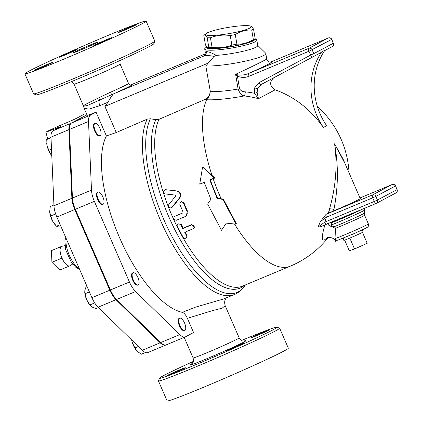 <?xml version="1.0" encoding="UTF-8"?>
<svg xmlns="http://www.w3.org/2000/svg" width="422" height="422" viewBox="0 0 422 422"><rect width="100%" height="100%" fill="white"/><g stroke="black" fill="none" stroke-linecap="round" stroke-linejoin="round"><path stroke-width="0.63" d="M62.002 258.095A10.576 4.183 -112.7 0 1 61.496 246.432L51.415 250.642L51.922 262.305L59.845 270.027L69.925 265.818A10.576 4.183 -112.7 0 1 62.002 258.095L51.922 262.305M61.496 246.432A10.576 4.183 -112.7 0 1 61.944 246.274L64.904 245.657M72.589 264.061L70.068 265.733A10.576 4.183 -112.7 0 1 69.925 265.818M343.281 238.14L343.814 240.34A10.576 0.353 -23.5 0 0 349.801 238.092L354.543 248.996L367.214 243.283L362.472 232.38A10.576 0.353 -23.5 0 0 363.205 231.905L361.955 230.016M344.658 240.123L349.289 250.768L354.543 248.996M349.801 238.092A10.576 0.353 -23.5 0 0 362.472 232.38M327.414 223.507L329.07 225.564L335.485 228.302L335.031 238.562A2.643 2.558 73.9 0 0 338.101 240.065L352.65 234.199C363.658 229.389 367.979 227.126 367.604 227.052C368.248 227.163 368.501 226.108 368.374 223.897A18.505 0.622 156.5 0 1 353.789 230.913A18.505 0.622 156.5 0 1 335.031 238.562L334.424 239.527C335.221 240.345 336.45 240.524 338.101 240.065M251.902 41.039A23.131 3.118 170.4 0 1 229.41 46.816A23.131 3.118 170.4 0 1 208.542 47.944L207.724 47.654L208.821 47.327A26.106 3.524 -9.6 0 0 212.055 47.338C218.949 48.34 225.554 47.591 231.857 45.091A26.106 3.524 -9.6 0 0 236.906 44.136C242.676 44.357 248.152 42.828 253.332 39.547A26.106 3.524 -9.6 0 0 254.36 39.051A26.106 3.524 -9.6 0 0 255.152 38.581L252.868 40.433A23.131 3.118 170.4 0 1 251.902 41.039M250.431 26.069A23.131 3.118 -9.6 0 0 227.869 27.472A23.131 3.118 -9.6 0 0 206.105 33.581A23.131 3.118 -9.6 0 0 221.882 34.667A23.131 3.118 -9.6 0 0 249.713 28.126A23.131 3.118 -9.6 0 0 250.431 26.069L251.254 26.359L253.527 29.023A26.106 3.524 170.4 0 1 252.741 29.493A26.106 3.524 170.4 0 1 251.712 29.988C245.942 29.767 240.466 31.297 235.286 34.578A26.106 3.524 170.4 0 1 230.238 35.532C223.338 34.53 216.739 35.279 210.43 37.78A26.106 3.524 170.4 0 1 207.202 37.769C205.778 35.237 204.654 34.456 203.826 35.432L205.445 44.985L207.724 47.654M206.105 33.581L203.826 35.432M231.857 45.091L230.238 35.532M212.055 47.338L210.43 37.78M236.906 44.136L235.286 34.578M255.152 38.581L253.527 29.023M253.332 39.547L251.712 29.988M208.821 47.327L207.202 37.769M254.535 39.093A24.455 3.297 170.4 0 1 243.077 44.247A24.455 3.297 170.4 0 1 217.035 48.483A24.455 3.297 170.4 0 1 206.754 46.911M178.738 320.847A6.61 2.616 -112.7 0 1 179.693 318.162A6.61 2.616 -112.7 0 1 184.651 323.252A6.61 2.616 -112.7 0 1 184.783 330.357A6.61 2.616 -112.7 0 1 181.043 327.62A6.61 2.616 -112.7 0 1 178.738 320.847M184.783 330.357L184.224 330.595A6.61 2.616 -112.7 0 1 180.484 327.857A6.61 2.616 -112.7 0 1 178.179 321.084A6.61 2.616 -112.7 0 1 179.128 318.399L179.693 318.162M99.877 128.283A6.61 2.616 -112.7 0 1 100.104 135.61A6.61 2.616 -112.7 0 1 95.145 130.519A6.61 2.616 -112.7 0 1 95.013 123.414A6.61 2.616 -112.7 0 1 99.877 128.283M100.104 135.61L99.545 135.847A6.61 2.616 -112.7 0 1 94.586 130.757A6.61 2.616 -112.7 0 1 94.454 123.646L95.013 123.414M100.315 192.986A6.61 2.616 -112.7 0 1 103.717 199.432A6.61 2.616 -112.7 0 1 103.089 204.237A6.61 2.616 -112.7 0 1 98.126 199.147A6.61 2.616 -112.7 0 1 97.994 192.042A6.61 2.616 -112.7 0 1 100.315 192.986M103.089 204.237L102.525 204.47A6.61 2.616 -112.7 0 1 97.566 199.379A6.61 2.616 -112.7 0 1 97.435 192.274L97.994 192.042M131.685 339.979L132.313 342.558A10.576 4.183 -112.7 0 1 131.648 339.947M136.828 350.877A10.576 4.183 -112.7 0 1 136.818 350.867A10.576 4.183 -112.7 0 1 132.313 342.558L134.908 347.923L137.34 351.41L141.375 354.227L145.5 352.502M51.199 154.964L51.79 155.713A10.576 4.183 -112.7 0 1 51.199 154.964A10.576 4.183 -112.7 0 1 46.984 145.273L48.82 150.353L51.199 154.964M51.03 137.25L46.747 139.524L46.984 145.273A10.576 4.183 -112.7 0 1 46.71 143.121A10.576 4.183 -112.7 0 1 46.705 143.021M55.625 225.295L55.118 224.741A10.576 4.183 -112.7 0 1 52.792 221.45L56.501 226.229L58.394 226.909L61.158 226.967M49.685 211.58L49.691 211.744A10.576 4.183 -112.7 0 0 52.792 221.45L50.693 216.006L49.685 211.58L50.276 206.485L53.932 204.96M138.353 346.483L134.908 347.923M51.009 137.746L46.747 139.524M51.51 149.23L48.82 150.353M55.641 213.938L50.693 216.006M60.167 224.694L56.501 226.229M132.983 272.749A6.61 2.616 -112.7 0 1 133.067 272.707A6.61 2.616 -112.7 0 1 138.026 277.797A6.61 2.616 -112.7 0 1 138.163 284.903A6.61 2.616 -112.7 0 1 133.252 279.923A6.61 2.616 -112.7 0 1 132.983 272.749M138.163 284.903L137.604 285.14A6.61 2.616 -112.7 0 1 132.693 280.161A6.61 2.616 -112.7 0 1 132.424 272.981A6.61 2.616 -112.7 0 1 132.508 272.939L133.067 272.707M90.53 305.776L90.197 305.407A10.576 4.183 -112.7 0 1 86.652 299.678L89.886 304.937L92.154 307.084L96.026 308.566L98.431 307.559M86.811 285.968L86.294 286.185L84.859 290.299L84.748 292.108L86.652 299.678A10.576 4.183 -112.7 0 1 84.764 292.414A10.576 4.183 -112.7 0 1 84.759 292.24M94.681 302.933L89.886 304.937M89.401 291.918L85.017 293.749M160.74 342.564A15.862 6.272 67.3 0 0 166.315 344.832L185.358 336.877A15.862 6.272 -112.7 0 1 179.783 334.609L135.599 291.533L116.556 299.488L160.74 342.564L179.783 334.609M116.556 299.488A16.025 6.335 -112.7 0 1 110.395 289.977L75.316 209.307A16.025 6.335 -112.7 0 1 72.447 198.05L69.466 129.427A16.025 6.335 -112.7 0 1 71.571 123.013L86.953 114.847M166.031 344.932L165.962 344.969A15.862 6.272 -112.7 0 1 165.751 345.064A15.862 6.272 -112.7 0 1 160.175 342.796L115.997 299.72A16.025 6.335 -112.7 0 1 109.836 290.209L74.757 209.544A16.025 6.335 -112.7 0 1 71.888 198.287L68.907 129.66A16.025 6.335 -112.7 0 1 71.012 123.25L53.088 130.736L60.172 126.969A7.928 0.269 -23.5 0 0 60.726 126.616A7.928 0.269 -23.5 0 0 56.231 128.304L45.935 132.218C45.492 132.007 56.996 126.711 66.238 122.865L67.356 122.396A7.928 0.269 -23.5 0 0 76.857 118.113L83.946 114.351A16.025 6.335 67.3 0 1 84.157 114.251L83.946 114.351M53.088 130.736A16.025 6.335 67.3 0 0 50.983 137.145L53.963 205.772A16.025 6.335 67.3 0 0 56.838 217.029L91.912 297.695A16.025 6.335 67.3 0 0 98.073 307.205L142.256 350.286A15.862 6.272 67.3 0 0 147.832 352.555L165.751 345.064M71.012 123.25L86.927 114.795M204.142 55.277L204.179 55.883A3.756 3.608 73.2 0 0 206.216 51.706C208.025 51.458 211.396 52.692 216.333 55.393L214.023 56.39L205.809 65.964L210.351 91.643L209.085 96.242L204.717 99.597L159.031 119.315L155.834 119.684L150.417 118.772L147.225 119.141A100.457 39.737 67.3 0 0 165.988 232.205A100.457 39.737 67.3 0 0 234.479 294.498L223.185 299.103L195.544 307.132L182.346 312.359A100.457 39.737 -112.7 0 1 119.189 236.8A100.457 39.737 -112.7 0 1 106.386 135.947L96.047 112.173A30.4 1.023 156.5 0 1 87.127 115.248L84.099 108.296L88.952 109.14L99.85 105.648A30.4 1.023 -23.5 0 0 108.006 102.219C110.174 98.284 111.983 95.52 113.434 93.921A25.114 0.844 156.5 0 1 112.03 94.539A27.757 0.934 -23.5 0 0 130.962 85.028M185.358 336.877A15.862 6.272 -112.7 0 0 185.564 336.782L193.566 332.531L187.389 318.325C185.807 314.907 184.124 312.918 182.346 312.359M187.389 318.325L212.477 310.618L222.225 308.166L225.158 305.66L239.168 337.88A25.114 0.844 156.5 0 1 226.989 343.999A25.114 0.844 156.5 0 1 203.051 354.338A25.114 0.844 156.5 0 1 193.107 357.909C194.32 363.848 191.699 363.062 191.593 364.038L191.599 364.033M204.264 182.441L199.717 184.124L202.597 167.017L214.276 178.037L209.797 179.909L217.119 198.467L222.869 199.411L236.056 224.172L226.319 223.132L221.492 230.254L207.65 204.048L210.879 199.348L204.195 182.251L199.717 184.124M202.597 167.017L203.214 167.196L214.835 178.026L210.351 179.899A95.831 37.906 67.3 0 0 217.573 198.198L217.119 198.467M204.717 99.597L206.648 99.724A37.843 5.106 -9.6 0 0 244.269 95.952A89.965 82.575 62 0 1 258.438 98.706L275.149 89.812C269.711 86.135 269.215 82.148 273.667 77.848L320.92 52.602A2.643 2.426 -118 0 0 321.722 51.885A66.09 60.657 -118 0 0 323.416 127.46L323.321 127.497A95.715 87.85 -118 0 0 275.149 89.812M175.177 216.069L174.724 216.338C172.994 218.607 173.584 219.904 176.491 220.231L185.569 216.402L186.672 215.362L187.262 213.922L187.041 211.496L183.348 202.776L181.792 201.721L180.247 202.333L179.825 204.322L183.079 212.124L182.789 212.968L174.508 216.444L183.016 212.799M181.165 201.769L181.676 201.637L184.003 202.935A95.831 37.906 67.3 0 0 187.389 210.968L186.297 215.885L185.859 216.212M185.216 232.095A95.831 37.906 67.3 0 0 186.946 235.228L187.009 236.995L186.139 238.166L184.757 238.441L183.322 237.66L177.351 226.498L177.124 225.38L178.089 223.892L179.994 223.992L180.869 224.879L182.752 228.592L191.62 224.91L192.865 224.984L193.877 225.701L194.4 227.131L193.724 228.481L184.715 232.3L186.772 236.077L186.698 237.565M177.699 224.161L178.1 223.797L181.328 224.604A95.831 37.906 67.3 0 0 183.122 228.149L191.746 224.546L194.436 227.6L194.088 228.102M169.264 190.1L177.298 190.981C180.711 192.253 181.55 194.616 179.804 198.066L172.355 207.128L170.973 207.877L171.854 207.281L179.276 198.145C181.006 194.658 180.157 192.263 176.734 190.96L165.63 189.684C163.034 190.818 162.887 192.237 165.181 193.935L175.172 195.08L175.568 196.204L168.542 204.944L168.447 206.173L168.911 207.181L169.887 207.861L170.973 207.877M217.573 198.198L223.307 199.105L236.315 223.533L236.056 224.172M223.307 199.105L222.869 199.411M210.351 179.899L209.797 179.909M214.835 178.026L214.276 178.037M183.122 228.149L182.752 228.592M206.743 46.895L205.303 48.045A26.433 3.566 -9.6 0 0 204.707 48.999A26.433 3.566 -9.6 0 0 216.127 50.007A26.433 3.566 -9.6 0 0 255.136 41.815A26.433 3.566 -9.6 0 0 256.834 40.164A26.433 3.566 -9.6 0 0 255.959 39.457L254.656 38.998M206.216 51.706L205.219 52.017L204.707 48.999M216.333 55.393A26.433 3.566 -9.6 0 0 256.043 47.153A26.433 3.566 -9.6 0 0 257.742 45.502L256.834 40.164M326.042 214.344L320.272 221.772L326.396 217.161A2.643 1.044 -112.7 0 1 326.269 214.249L326.042 214.344A74.072 2.495 -23.5 0 0 328.295 213.268L333.712 210.873A21.147 0.712 -23.5 0 0 360.261 198.614L343.007 158.925L334.562 143.833C337.579 164.654 335.912 186.329 329.571 208.858L328.77 213.041M320.272 221.772A89.965 82.575 62 0 1 317.998 227.136L324.692 222.167A2.643 1.044 67.3 0 0 326.639 224.114L326.639 224.114A2.643 1.044 67.3 0 0 326.675 224.098L376.197 203.415M317.998 227.136L320.192 226.883L376.234 203.399A2.643 1.044 -112.7 0 1 374.288 201.452L324.692 222.167A93.689 85.993 -118 0 0 326.396 217.161L372.71 197.818A2.643 1.044 -112.7 0 1 372.584 194.906A2.643 2.426 62 0 1 375.875 196.388L395.34 186.055A2.643 2.426 -118 0 0 392.049 184.567A2.643 1.044 -112.7 0 1 392.08 184.551A2.643 1.044 -112.7 0 1 392.133 184.535M333.712 210.873L333.934 209.481A3.967 0.96 13.6 0 0 329.571 208.858L328.295 213.268M333.934 209.481C338.302 186.972 338.513 165.092 334.562 143.833L344.948 163.404M324.987 224.62C323.21 230.549 322.318 235.028 322.303 238.055L322.735 239.643L323.373 240.092L324.202 240.044L327.53 237.686M334.345 226.646A3.967 2.87 -111.5 0 1 335.485 228.302A18.505 0.622 -23.5 0 0 354.137 220.353A18.505 0.622 -23.5 0 0 364.582 215.178L364.281 213.163A19.037 0.638 156.5 0 1 353.378 218.543A19.037 0.638 156.5 0 1 334.345 226.646C333.206 226.804 332.209 226.239 331.354 224.968A3.967 2.368 -33.2 0 0 329.07 225.564M364.334 207.983L364.64 210.024A20.615 0.696 -23.5 0 1 352.233 216.117A20.615 0.696 -23.5 0 1 331.354 224.968L331.94 222.637A3.967 1.968 12.4 0 0 331.122 222.241M362.324 209.212A21.147 0.712 156.5 0 1 331.94 222.637L332.093 221.534M323.416 127.46L326.66 125.735A66.09 60.657 62 0 1 324.966 50.16L321.722 51.885M257.552 88.467A2.643 0.797 -161.1 0 1 254.651 87.834L254.471 93.304L257.156 92.518L257.552 88.467L261.234 84.463L320.92 52.602M245.282 91.827C242.819 91.817 240.915 90.825 239.564 88.852A3.967 0.533 -9.6 0 0 238.108 89.058C239.67 93.188 241.722 95.488 244.269 95.952A3.967 1.34 -84 0 0 245.282 91.827A93.689 85.993 -118 0 1 254.471 93.304L258.438 98.706L257.156 92.518M324.655 50.619L332.278 46.573A2.643 2.426 -118 0 0 333.269 43.308L313.804 53.641A2.643 2.426 62 0 1 312.813 56.907A2.643 1.05 -118.1 0 1 310.639 55.071L259.061 82.628A2.643 1.05 61.9 0 0 261.234 84.463L273.667 77.848M270.217 64.45A2.643 1.044 67.3 0 0 269.653 63.59M331.787 39.351L331.602 39.468A2.643 2.426 -118 0 0 328.311 37.98A2.643 1.044 -112.7 0 1 328.342 37.964L270.254 62.229L328.311 37.98L308.846 48.319L248.996 73.312A2.643 1.044 67.3 0 0 249.122 76.229L308.973 51.231L331.602 39.468L333.269 43.308L331.787 39.351A2.643 2.643 0 0 0 328.342 37.964A2.643 1.044 -112.7 0 1 328.395 37.948M270.687 62.229C274.864 61.206 267.632 64.898 248.996 73.312C245.435 74.842 241.801 75.39 238.092 74.958A2.643 0.564 121.7 0 0 237.401 76.118C241.373 77.806 245.277 77.843 249.122 76.229M238.092 74.958L235.608 74.314L237.401 76.118L239.564 88.852M270.94 62.203C268.524 62.023 267.121 60.953 266.73 58.985C267.147 59.222 252.277 66.544 235.608 74.314L238.108 89.058A33.043 4.457 170.4 0 1 210.351 91.643M205.809 65.964A33.043 4.457 -9.6 0 0 242.761 61.691A33.043 4.457 -9.6 0 0 265.786 53.436A33.043 4.457 -9.6 0 0 265.559 53.035L257.71 45.328M209.085 96.242A7.928 6.852 -86.1 0 1 206.648 99.724A95.831 37.906 67.3 0 0 212.06 175.515M241.574 340.454A64.107 2.157 156.5 0 1 276.974 327.129A64.107 2.157 156.5 0 1 272.575 330.051A64.107 2.157 156.5 0 1 206.237 360.256A64.107 2.157 156.5 0 1 159.463 378.223A64.107 2.157 156.5 0 1 193.35 361.422M172.777 373.517A9.912 0.332 156.5 0 1 167.159 375.627A9.912 0.332 156.5 0 1 179.73 369.825A9.912 0.332 156.5 0 1 185.342 367.72A9.912 0.332 156.5 0 1 172.777 373.517M244.064 343.35A9.912 0.332 156.5 0 1 233.952 347.955A9.912 0.332 156.5 0 1 226.572 350.814A9.912 0.332 156.5 0 1 227.258 350.365A9.912 0.332 156.5 0 1 237.37 345.76A9.912 0.332 156.5 0 1 244.749 342.907A9.912 0.332 156.5 0 1 244.064 343.35M263.713 331.966A9.912 0.332 156.5 0 1 269.331 329.856A9.912 0.332 156.5 0 1 256.761 335.654A9.912 0.332 156.5 0 1 251.148 337.764A9.912 0.332 156.5 0 1 263.713 331.966M193.065 362.181A9.912 0.332 156.5 0 1 191.741 362.577A9.912 0.332 156.5 0 1 192.432 362.134A9.912 0.332 156.5 0 1 193.255 361.712M159.463 378.223L158.435 380.829A66.09 2.226 -23.5 0 0 158.429 380.908A66.09 2.226 -23.5 0 0 207.645 361.886A66.09 2.226 -23.5 0 0 275.044 331.164A66.09 2.226 -23.5 0 0 279.644 328.205A66.09 2.226 -23.5 0 0 279.58 328.152L276.974 327.129M279.644 328.205L288.337 348.192A66.09 2.226 156.5 0 1 283.737 351.151A66.09 2.226 156.5 0 1 216.333 381.878A66.09 2.226 156.5 0 1 167.117 400.9L158.429 380.913M96.707 42.775A13.219 0.443 156.5 0 1 83.229 48.915A13.219 0.443 156.5 0 1 73.381 52.724A13.219 0.443 156.5 0 1 85.323 47.042A13.219 0.443 156.5 0 1 97.624 42.184A13.219 0.443 156.5 0 1 96.707 42.775M33.649 93.848L36.255 94.871A64.107 2.157 -23.5 0 0 84.922 75.944A64.107 2.157 -23.5 0 0 149.314 46.568A64.107 2.157 -23.5 0 0 153.772 43.777L154.795 41.171A66.09 2.226 156.5 0 1 150.206 44.046A66.09 2.226 156.5 0 1 83.82 74.335A66.09 2.226 156.5 0 1 33.649 93.848A66.09 2.226 156.5 0 1 33.586 93.795L24.893 73.808A66.09 2.226 156.5 0 1 84.616 45.412A66.09 2.226 156.5 0 1 146.112 21.1A66.09 2.226 156.5 0 1 141.512 24.059A66.09 2.226 156.5 0 1 74.124 54.776A66.09 2.226 156.5 0 1 24.893 73.808M146.112 21.1L154.8 41.087A66.09 2.226 156.5 0 1 154.795 41.171M131.136 85.012C130.947 85.55 130.087 85.038 128.552 83.477A25.114 0.844 156.5 0 1 110.453 92.244L98.743 97.825C85.418 104.392 80.934 106.719 85.291 104.798M40.032 68.227A9.912 0.332 156.5 0 1 34.419 70.337A9.912 0.332 156.5 0 1 46.984 64.54A9.912 0.332 156.5 0 1 52.602 62.43A9.912 0.332 156.5 0 1 40.032 68.227M111.318 38.064A9.912 0.332 156.5 0 1 101.211 42.669A9.912 0.332 156.5 0 1 93.826 45.523A9.912 0.332 156.5 0 1 94.517 45.08A9.912 0.332 156.5 0 1 104.624 40.47A9.912 0.332 156.5 0 1 112.009 37.616A9.912 0.332 156.5 0 1 111.318 38.064M130.973 26.676A9.912 0.332 156.5 0 1 136.586 24.571A9.912 0.332 156.5 0 1 124.021 30.368A9.912 0.332 156.5 0 1 118.403 32.473A9.912 0.332 156.5 0 1 130.973 26.676M59.687 56.843A9.912 0.332 156.5 0 1 69.794 52.238A9.912 0.332 156.5 0 1 77.179 49.379A9.912 0.332 156.5 0 1 76.487 49.828A9.912 0.332 156.5 0 1 66.381 54.433A9.912 0.332 156.5 0 1 58.996 57.286A9.912 0.332 156.5 0 1 59.687 56.843M135.599 291.533A16.025 6.335 67.3 0 1 129.438 282.023L94.364 201.357A16.025 6.335 67.3 0 1 91.495 190.095L88.509 121.473A16.025 6.335 67.3 0 1 90.614 115.058L96.047 112.173M119.885 60.578L120.122 64.091A25.114 0.844 -23.5 0 1 90.129 78.007A25.114 0.844 -23.5 0 1 74.061 84.12L83.572 106.291L87.86 105.305L112.03 94.539A2.643 0.527 -113.9 0 1 110.453 92.244M98.743 97.825A2.643 0.839 63 0 1 99.397 100.315A5.286 2.59 67.6 0 0 99.85 105.648M108.006 102.219L104.909 106.402L116.261 132.513L106.386 135.947M113.434 93.921L204.179 55.883C206.379 55.335 209.66 55.504 214.023 56.39M147.225 119.141L116.261 132.513M79.204 268.476A18.505 7.322 -112.7 0 1 66.576 246.87A18.505 7.322 -112.7 0 1 66.222 238.62M56.231 128.304L56.501 128.921M55.314 129.554L55.113 128.768M68.907 129.66L50.983 137.145M71.888 198.287L53.963 205.772M74.757 209.544L56.838 217.029M109.836 290.209L91.912 297.695M115.997 299.72L98.073 307.205M160.175 342.796L142.256 350.286M234.5 224.013A95.831 37.906 67.3 0 0 290.278 266.182A95.831 95.831 0 0 0 328.29 237.475M290.278 266.182L242.492 286.142A95.831 37.906 -112.7 0 1 177.377 227.163A95.831 37.906 -112.7 0 1 159.031 119.315M213.152 178.728A95.831 37.906 67.3 0 0 221.154 198.767M172.355 207.128L171.854 207.281M179.804 198.066L179.276 198.145M177.298 190.981L176.734 190.96M186.946 235.228L186.63 235.771M191.746 224.546L191.377 224.989M181.328 224.604L180.932 225M187.389 210.968L186.935 211.237M184.003 202.935L183.501 203.093M395.92 192.959A2.643 2.426 -118 0 0 396.923 189.689L377.458 200.023A2.643 2.426 62 0 1 376.456 203.293L395.92 192.959A2.643 2.643 0 0 0 397.107 189.573L395.525 185.938A2.643 2.643 0 0 0 392.08 184.551L359.977 197.96L392.049 184.567L372.584 194.906L326.269 214.249M372.71 197.818L375.875 196.388L377.458 200.023L374.288 201.452L372.71 197.818M320.314 226.825L326.675 224.098M332.278 46.573L324.629 50.661L332.278 46.573A2.643 2.643 0 0 0 333.454 43.186M313.804 53.641L310.639 55.071L308.973 51.231A2.643 1.044 -112.7 0 1 308.846 48.319A2.643 2.426 62 0 1 312.138 49.807L313.804 53.641M259.061 82.628L254.651 87.834M191.815 363.864A30.4 1.023 -23.5 0 0 218.654 353.678A30.4 1.023 -23.5 0 0 244.407 340.997M90.614 115.058L71.571 123.013M130.577 85.012L204.992 54.042L130.567 85.012M104.909 106.402L208.32 63.052M234.479 294.498C238.678 292.683 242.107 289.803 244.771 285.852A99.571 39.383 -112.7 0 1 174.819 241.637A99.571 39.383 -112.7 0 1 150.417 118.772M155.834 119.684A96.712 38.254 67.3 0 0 177.235 234.247A96.712 38.254 67.3 0 0 244.454 285.319M129.438 282.023L110.395 289.977M91.495 190.095L72.447 198.05M94.364 201.357L75.316 209.307M88.509 121.473L69.466 129.427M368.374 223.897L364.582 215.178M84.764 292.414L84.748 292.108M79.536 269.236L75.997 267.485L71.392 262.442L65.695 249.819L64.872 240.767L65.79 237.628M47.654 138.959L45.935 132.218M226.904 297.6C224.741 299.172 224.156 301.862 225.158 305.66M184.177 337.373L193.107 357.909M397.107 189.573L395.525 185.938M349.047 172.825A95.831 95.831 0 0 0 317.344 106.428M327.05 237.908L327.045 237.913C328.042 236.484 335.047 237.929 335.569 241.268M364.281 213.163L364.64 210.024M268.498 62.962L267.975 63.168M266.73 58.985L265.786 53.436M244.686 340.95C243.974 340.369 242.634 342.806 239.168 337.88M74.061 84.12L71.656 81.546M128.552 83.477L120.122 64.091M83.572 106.291L84.099 108.296M205.219 52.017C205.646 52.497 205.229 53.631 203.968 55.419L203.974 55.414M245.409 284.924L244.771 285.852"/></g></svg>
